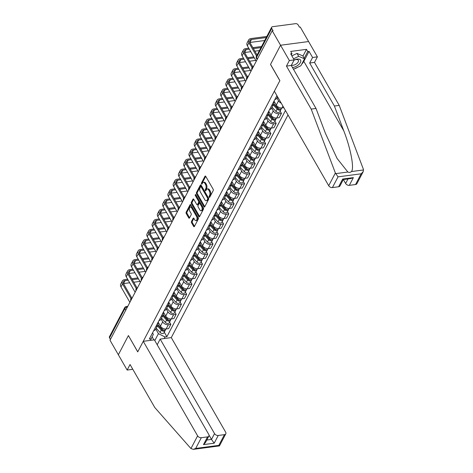 <?xml version="1.0" encoding="UTF-8"?>
<svg xmlns="http://www.w3.org/2000/svg" width="473" height="473" viewBox="0 0 473 473"><rect width="100%" height="100%" fill="white"/><g stroke="black" fill="none" stroke-linecap="round" stroke-linejoin="round"><path stroke-width="0.71" d="M209.184 197.223A0.674 0.361 -97.5 0 0 209.504 197.448A0.674 0.361 -97.5 0 0 209.705 197.276L213.222 190.566A0.958 0.52 -97.5 0 0 213.146 189.218L205.737 176.34A0.958 0.52 -97.5 0 0 205.282 176.021A0.958 0.52 -97.5 0 0 204.998 176.258L201.474 182.974A0.674 0.361 -97.5 0 0 201.533 183.914A0.674 0.361 -97.5 0 0 201.853 184.139A0.674 0.361 -97.5 0 0 202.054 183.973L202.509 183.104A3.075 1.655 -97.5 0 1 203.425 182.347A3.075 1.655 -97.5 0 1 204.886 183.37L205.501 184.44A3.075 1.655 -97.5 0 1 205.761 188.757L205.306 189.626A0.674 0.361 -97.5 0 0 205.359 190.566A0.674 0.361 -97.5 0 0 205.678 190.79A0.674 0.361 -97.5 0 0 205.879 190.625L206.334 189.756A3.075 1.655 -97.5 0 1 207.251 188.999A3.075 1.655 -97.5 0 1 208.711 190.022L209.326 191.098A3.075 1.655 -97.5 0 1 209.586 195.408L209.131 196.277A0.674 0.361 -97.5 0 0 209.184 197.223M191.488 221.459A0.958 0.52 -97.5 0 0 191.571 222.801L193.646 226.413A0.958 0.52 -97.5 0 0 194.101 226.738A0.958 0.52 -97.5 0 0 194.391 226.502L198.299 219.04A0.958 0.52 -97.5 0 0 198.217 217.692L190.814 204.815A0.958 0.52 -97.5 0 0 190.359 204.496A0.958 0.52 -97.5 0 0 190.075 204.732L186.161 212.194A0.958 0.52 -97.5 0 0 186.244 213.542L188.751 217.905A0.958 0.52 -97.5 0 0 189.212 218.224A0.958 0.52 -97.5 0 0 189.496 217.988L191.169 214.795A0.958 0.52 -97.5 0 0 191.086 213.447L189.844 211.283A2.572 1.384 -97.5 0 1 189.348 208.623A2.572 1.384 -97.5 0 1 190.394 207.044A2.572 1.384 -97.5 0 1 191.618 207.901L196.49 216.38A2.572 1.384 -97.5 0 1 196.981 219.034A2.572 1.384 -97.5 0 1 195.94 220.619A2.572 1.384 -97.5 0 1 194.716 219.762L193.906 218.349A0.958 0.52 -97.5 0 0 193.451 218.029A0.958 0.52 -97.5 0 0 193.161 218.266L191.488 221.459L192.31 221.346A0.958 0.52 -97.5 0 0 192.387 222.694L194.462 226.307A0.958 0.52 -97.5 0 0 194.48 226.331M363.205 171.652L356.89 183.707A2.939 1.963 -152.3 0 1 355.542 184.529L361.165 173.804L363.205 171.652L363.4 169.304L339.224 105.39L314.498 62.389L317.401 56.855L308.597 41.547L280.566 45.242L270.503 64.434L279.85 80.688L137.755 351.811L128.408 335.558L118.351 354.75L110.008 340.247L272.223 30.739L273.039 30.633L271.744 28.374L256.449 57.546A1.957 0.999 150.1 0 0 256.39 58.309L257.117 59.568M257.353 59.113L256.449 57.546A1.957 1.313 27.7 0 1 256.354 56.423L271.644 27.251A1.957 1.313 27.7 0 1 272.537 26.701L295.666 23.65A1.957 1.313 27.7 0 1 298.138 24.892L299.439 27.15L300.254 27.044L308.597 41.547L280.566 45.242L272.223 30.739M203.952 206.754A0.958 0.52 -97.5 0 0 204.407 207.079A0.958 0.52 -97.5 0 0 204.697 206.843L208.605 199.381A0.958 0.52 -97.5 0 0 208.522 198.033L201.12 185.156A0.958 0.52 -97.5 0 0 200.664 184.837A0.958 0.52 -97.5 0 0 200.375 185.073L196.466 192.535A0.958 0.52 -97.5 0 0 196.549 193.883L203.952 206.754L204.768 206.648A0.958 0.52 -97.5 0 0 204.779 206.671M203.449 209.208L199.541 216.669A0.958 0.52 -97.5 0 1 199.257 216.906A0.958 0.52 -97.5 0 1 198.802 216.587L191.394 203.709A0.958 0.52 -97.5 0 1 191.317 202.361L192.99 199.168A0.958 0.52 -97.5 0 1 193.274 198.932A0.958 0.52 -97.5 0 1 193.729 199.251L196.733 204.478A0.958 0.52 -97.5 0 0 197.188 204.797A0.958 0.52 -97.5 0 0 197.478 204.561L198.583 202.438A0.958 0.52 -97.5 0 0 198.506 201.096L195.379 195.656A0.674 0.361 -97.5 0 1 195.248 194.959A0.674 0.361 -97.5 0 1 195.52 194.545A0.674 0.361 -97.5 0 1 195.846 194.77L203.372 207.866A0.958 0.52 -97.5 0 1 203.449 209.208M214.529 433.611A2.939 1.963 27.7 0 0 218.236 435.473L214.186 443.207L211.49 439.411L214.529 433.611L160.17 339.082L171.285 337.616L288.004 114.927M110.428 339.448L109.529 337.882A1.957 1.313 -152.3 0 1 109.429 336.752L124.718 307.58A1.957 1.313 27.7 0 0 124.819 308.703L109.529 337.882M271.644 27.251A1.957 1.313 27.7 0 0 271.744 28.374M274.843 99.537A4.499 3.015 27.7 0 0 276.723 98.301L277.545 96.74M273.631 101.849A4.499 3.015 -152.3 0 1 273.684 104.095A4.499 3.015 -152.3 0 1 271.804 105.331M281.258 103.197A4.499 3.015 -152.3 0 1 278.526 100.844L276.888 97.994M269.575 109.582A4.499 3.015 27.7 0 0 271.461 108.347L273.684 104.095M274.015 101.121L276.297 105.095A4.499 3.015 27.7 0 0 281.985 107.95L283.847 107.702M268.368 111.894A4.499 3.015 -152.3 0 1 268.422 114.141A4.499 3.015 -152.3 0 1 266.541 115.377M280.134 111.143L281.441 113.419L278.946 113.745A4.499 3.015 -152.3 0 1 273.258 110.889L271.62 108.039M264.312 119.628A4.499 3.015 27.7 0 0 266.193 118.392L268.422 114.141M268.747 111.167L271.035 115.14A4.499 3.015 27.7 0 0 276.723 117.996L279.212 117.671L281.441 113.419M263.1 121.939A4.499 3.015 -152.3 0 1 263.154 124.192A4.499 3.015 -152.3 0 1 261.273 125.428M274.866 121.189L276.173 123.465L273.684 123.79A4.499 3.015 -152.3 0 1 267.996 120.934L266.352 118.084M259.044 129.673A4.499 3.015 27.7 0 0 260.925 128.437L263.154 124.192M263.479 121.212L265.767 125.185A4.499 3.015 27.7 0 0 271.455 128.041L273.95 127.716L276.173 123.465M257.832 131.985A4.499 3.015 -152.3 0 1 257.891 134.237A4.499 3.015 -152.3 0 1 256.005 135.473M269.604 131.234L270.911 133.51L268.416 133.841A4.499 3.015 -152.3 0 1 262.728 130.98L261.09 128.13M253.782 139.724A4.499 3.015 27.7 0 0 255.662 138.488L257.891 134.237M258.217 131.258L260.499 135.231A4.499 3.015 27.7 0 0 266.187 138.092L268.682 137.761L270.911 133.51M252.57 142.03A4.499 3.015 -152.3 0 1 252.623 144.283A4.499 3.015 -152.3 0 1 250.743 145.518M264.336 141.279L265.643 143.556L263.154 143.887A4.499 3.015 -152.3 0 1 257.466 141.031L255.822 138.175M248.514 149.77A4.499 3.015 27.7 0 0 250.394 148.534L252.623 144.283M252.949 141.303L255.237 145.282A4.499 3.015 27.7 0 0 260.925 148.138L263.414 147.807L265.643 143.556M247.302 152.075A4.499 3.015 -152.3 0 1 247.361 154.328A4.499 3.015 -152.3 0 1 245.475 155.564M259.068 151.33L260.381 153.601L257.886 153.932A4.499 3.015 -152.3 0 1 252.198 151.076L250.56 148.22M243.252 159.815A4.499 3.015 27.7 0 0 245.132 158.579L247.361 154.328M247.686 151.348L249.969 155.327A4.499 3.015 27.7 0 0 255.657 158.183L258.152 157.852L260.381 153.601M242.04 162.127A4.499 3.015 -152.3 0 1 242.093 164.373A4.499 3.015 -152.3 0 1 240.213 165.609M253.806 161.376L255.113 163.652L252.623 163.977A4.499 3.015 -152.3 0 1 246.936 161.122L245.292 158.272M237.984 169.86A4.499 3.015 27.7 0 0 239.864 168.625L242.093 164.373M242.418 161.399L244.707 165.373A4.499 3.015 27.7 0 0 250.394 168.228L252.884 167.897L255.113 163.652M236.772 172.172A4.499 3.015 -152.3 0 1 236.825 174.419A4.499 3.015 -152.3 0 1 234.945 175.654M248.538 171.421L249.85 173.697L247.355 174.023A4.499 3.015 -152.3 0 1 241.668 171.167L240.03 168.317M232.716 179.906A4.499 3.015 27.7 0 0 234.602 178.67L236.825 174.419M237.156 171.445L239.439 175.418A4.499 3.015 27.7 0 0 245.126 178.274L247.621 177.949L249.85 173.697M231.51 182.217A4.499 3.015 -152.3 0 1 231.563 184.47A4.499 3.015 -152.3 0 1 229.683 185.706M243.276 181.466L244.582 183.743L242.087 184.074A4.499 3.015 -152.3 0 1 236.399 181.212L234.762 178.362M227.454 189.951A4.499 3.015 27.7 0 0 229.334 188.721L231.563 184.47M231.888 181.49L234.176 185.463A4.499 3.015 27.7 0 0 239.864 188.319L242.353 187.994L244.582 183.743M226.242 192.263A4.499 3.015 -152.3 0 1 226.295 194.515A4.499 3.015 -152.3 0 1 224.415 195.751M238.008 191.512L239.314 193.788L236.825 194.119A4.499 3.015 -152.3 0 1 231.137 191.263L229.5 188.408M222.186 200.002A4.499 3.015 27.7 0 0 224.072 198.766L226.295 194.515M226.626 191.535L228.908 195.509A4.499 3.015 27.7 0 0 234.596 198.37L237.091 198.039L239.314 193.788M220.98 202.308A4.499 3.015 -152.3 0 1 221.033 204.561A4.499 3.015 -152.3 0 1 219.153 205.796M232.746 201.563L234.052 203.833L231.557 204.165A4.499 3.015 -152.3 0 1 225.869 201.309L224.232 198.453M216.924 210.047A4.499 3.015 27.7 0 0 218.804 208.812L221.033 204.561M221.358 201.581L223.646 205.56A4.499 3.015 27.7 0 0 229.334 208.416L231.823 208.085L234.052 203.833M215.712 212.359A4.499 3.015 -152.3 0 1 215.765 214.606A4.499 3.015 -152.3 0 1 213.885 215.842M227.478 211.608L228.784 213.879L226.295 214.21A4.499 3.015 -152.3 0 1 220.607 211.354L218.964 208.504M211.656 220.093A4.499 3.015 27.7 0 0 213.536 218.857L215.765 214.606M216.09 211.626L218.378 215.605A4.499 3.015 27.7 0 0 224.066 218.461L226.561 218.13L228.784 213.879M210.444 222.405A4.499 3.015 -152.3 0 1 210.503 224.651A4.499 3.015 -152.3 0 1 208.617 225.887M222.215 221.654L223.522 223.93L221.027 224.255A4.499 3.015 -152.3 0 1 215.339 221.399L213.701 218.55M206.394 230.138A4.499 3.015 27.7 0 0 208.274 228.902L210.503 224.651M210.828 221.677L213.116 225.651A4.499 3.015 27.7 0 0 218.798 228.506L221.293 228.181L223.522 223.93M205.181 232.45A4.499 3.015 -152.3 0 1 205.235 234.703A4.499 3.015 -152.3 0 1 203.355 235.932M216.947 231.699L218.254 233.975L215.765 234.301A4.499 3.015 -152.3 0 1 210.077 231.445L208.433 228.595M201.126 240.183A4.499 3.015 27.7 0 0 203.006 238.948L205.235 234.703M205.56 231.723L207.848 235.696A4.499 3.015 27.7 0 0 213.536 238.552L216.025 238.226L218.254 233.975M199.913 242.495A4.499 3.015 -152.3 0 1 199.973 244.748A4.499 3.015 -152.3 0 1 198.086 245.984M211.679 241.744L212.992 244.021L210.497 244.352A4.499 3.015 -152.3 0 1 204.809 241.49L203.171 238.64M195.863 250.235A4.499 3.015 27.7 0 0 197.744 248.999L199.973 244.748M200.298 241.768L202.58 245.741A4.499 3.015 27.7 0 0 208.268 248.597L210.763 248.272L212.992 244.021M194.651 252.541A4.499 3.015 -152.3 0 1 194.705 254.793A4.499 3.015 -152.3 0 1 192.824 256.029M206.417 251.79L207.724 254.066L205.235 254.397A4.499 3.015 -152.3 0 1 199.547 251.541L197.903 248.686M190.595 260.28A4.499 3.015 27.7 0 0 192.476 259.044L194.705 254.793M195.03 251.813L197.318 255.787A4.499 3.015 27.7 0 0 203.006 258.648L205.495 258.317L207.724 254.066M189.383 262.586A4.499 3.015 -152.3 0 1 189.436 264.839A4.499 3.015 -152.3 0 1 187.556 266.074M201.149 261.841L202.462 264.111L199.967 264.442A4.499 3.015 -152.3 0 1 194.279 261.587L192.641 258.731M185.327 270.325A4.499 3.015 27.7 0 0 187.213 269.09L189.436 264.839M189.768 261.859L192.05 265.838A4.499 3.015 27.7 0 0 197.738 268.694L200.233 268.362L202.462 264.111M184.121 272.637A4.499 3.015 -152.3 0 1 184.174 274.884A4.499 3.015 -152.3 0 1 182.294 276.12M195.887 271.886L197.194 274.163L194.699 274.488A4.499 3.015 -152.3 0 1 189.011 271.632L187.373 268.782M180.065 280.371A4.499 3.015 27.7 0 0 181.945 279.135L184.174 274.884M184.5 271.91L186.788 275.883A4.499 3.015 27.7 0 0 192.476 278.739L194.965 278.408L197.194 274.163M178.853 282.683A4.499 3.015 -152.3 0 1 178.906 284.929A4.499 3.015 -152.3 0 1 177.026 286.165M190.619 281.932L191.926 284.208L189.436 284.533A4.499 3.015 -152.3 0 1 183.749 281.677L182.111 278.828M174.797 290.416A4.499 3.015 27.7 0 0 176.683 289.18L178.906 284.929M179.237 281.955L181.52 285.929A4.499 3.015 27.7 0 0 187.207 288.784L189.703 288.459L191.926 284.208M173.591 292.728A4.499 3.015 -152.3 0 1 173.644 294.981A4.499 3.015 -152.3 0 1 171.764 296.216M185.357 291.977L186.664 294.253L184.168 294.578A4.499 3.015 -152.3 0 1 178.481 291.723L176.843 288.873M169.535 300.461A4.499 3.015 27.7 0 0 171.415 299.226L173.644 294.981M173.969 292.001L176.258 295.974A4.499 3.015 27.7 0 0 181.945 298.83L184.435 298.504L186.664 294.253M168.323 302.773A4.499 3.015 -152.3 0 1 168.376 305.026A4.499 3.015 -152.3 0 1 166.496 306.262M180.089 302.022L181.396 304.299L178.906 304.63A4.499 3.015 -152.3 0 1 173.219 301.768L171.575 298.918M164.267 310.513A4.499 3.015 27.7 0 0 166.147 309.277L168.376 305.026M168.701 302.046L170.99 306.019A4.499 3.015 27.7 0 0 176.677 308.881L179.172 308.55L181.396 304.299M163.055 312.819A4.499 3.015 -152.3 0 1 163.114 315.071A4.499 3.015 -152.3 0 1 161.228 316.307M174.827 312.068L176.133 314.344L173.638 314.675A4.499 3.015 -152.3 0 1 167.95 311.819L166.313 308.964M159.005 320.558A4.499 3.015 27.7 0 0 160.885 319.322L163.114 315.071M163.439 312.091L165.727 316.065A4.499 3.015 27.7 0 0 171.409 318.926L173.904 318.595L176.133 314.344M157.793 322.864A4.499 3.015 -152.3 0 1 157.846 325.117A4.499 3.015 -152.3 0 1 155.966 326.352M169.559 322.119L170.865 324.389L168.376 324.72A4.499 3.015 -152.3 0 1 162.688 321.865L161.045 319.009M153.737 330.603A4.499 3.015 27.7 0 0 155.617 329.368L157.846 325.117M158.171 322.137L160.459 326.116A4.499 3.015 27.7 0 0 166.147 328.971L168.636 328.64L170.865 324.389M154.795 340.59L158.425 333.66L164.982 336.953L166.898 336.699L285.456 110.499M164.982 336.953L164.137 338.562M150.408 340.371L153.358 334.328L152.537 332.897M276.894 95.617L149.326 339.017L151.248 338.763M152.14 336.888L153.885 339.916M158.425 333.66L155.783 329.06M164.291 332.164L166.898 336.699M209.911 196.886A0.674 0.361 -97.5 0 1 209.947 196.171L210.402 195.302A3.075 1.655 -97.5 0 0 210.148 190.991L209.326 191.098M207.251 188.999L208.067 188.893A3.075 1.655 -97.5 0 1 209.527 189.915L210.148 190.991M203.425 182.347L204.241 182.235A3.075 1.655 -97.5 0 1 205.702 183.264L206.323 184.334A3.075 1.655 -97.5 0 1 206.577 188.65L206.122 189.519A0.674 0.361 -97.5 0 0 206.086 190.235M205.725 176.317L202.296 182.862A0.674 0.361 -97.5 0 0 202.261 183.583M201.108 185.132L197.282 192.422A0.958 0.52 -97.5 0 0 197.365 193.77L204.768 206.648M207.665 199.074A0.674 0.361 -97.5 0 0 207.606 198.134L201.108 186.829A0.674 0.361 -97.5 0 0 200.789 186.604A0.674 0.361 -97.5 0 0 200.587 186.77L200.109 187.686A3.075 1.655 -97.5 0 0 200.363 191.997L204.803 199.724A3.075 1.655 -97.5 0 0 206.269 200.747A3.075 1.655 -97.5 0 0 207.18 199.99L207.665 199.074L208.481 198.967A0.674 0.361 -97.5 0 0 208.422 198.021L207.606 198.134M200.789 186.604L201.604 186.498A0.674 0.361 -97.5 0 1 201.924 186.723L208.422 198.021M206.269 200.747L207.085 200.641A3.075 1.655 -97.5 0 0 208.002 199.884L207.18 199.99M208.481 198.967L208.002 199.884M193.717 199.228L192.133 202.255A0.958 0.52 -97.5 0 0 192.209 203.603L199.618 216.48A0.958 0.52 -97.5 0 0 199.63 216.504M197.188 204.797L198.01 204.685A0.958 0.52 -97.5 0 0 198.293 204.448L199.405 202.332A0.958 0.52 -97.5 0 0 199.322 200.984L196.194 195.55L195.379 195.656M196.07 195.166A0.674 0.361 -97.5 0 0 196.194 195.55M199.848 209.894A2.572 1.384 -97.5 0 0 201.072 210.751A2.572 1.384 -97.5 0 0 202.113 209.172A2.572 1.384 -97.5 0 0 201.622 206.512L199.902 203.526A0.958 0.52 -97.5 0 0 199.446 203.207A0.958 0.52 -97.5 0 0 199.163 203.443L198.051 205.56A0.958 0.52 -97.5 0 0 198.134 206.908L199.848 209.894M201.072 210.751L201.888 210.645A2.572 1.384 -97.5 0 0 202.935 209.06A2.572 1.384 -97.5 0 0 202.438 206.405L201.622 206.512M199.446 203.207L200.262 203.1A0.958 0.52 -97.5 0 1 200.723 203.42L202.438 206.405M193.895 218.325L192.31 221.346M195.94 220.619L196.756 220.507A2.572 1.384 -97.5 0 0 197.803 218.928A2.572 1.384 -97.5 0 0 197.306 216.267L196.49 216.38M190.394 207.044L191.21 206.938A2.572 1.384 -97.5 0 1 192.434 207.795L197.306 216.267M190.802 204.791L186.983 212.081A0.958 0.52 -97.5 0 0 187.06 213.429L189.567 217.793A0.958 0.52 -97.5 0 0 189.584 217.817M266.24 37.556L251.465 39.507A3.672 2.454 27.7 0 0 249.785 40.536A3.672 2.454 27.7 0 0 249.969 42.647L257.087 55.022M256.543 56.062L248.904 42.783A4.943 3.305 -152.3 0 1 248.656 39.945A4.943 3.305 -152.3 0 1 250.915 38.561L266.813 36.462M256.248 61.218L247.355 45.745A4.943 3.305 -152.3 0 1 247.107 42.907L248.656 39.945M264.685 40.524L249.91 42.469A3.672 2.454 27.7 0 0 249.88 42.475M277.32 97.16L278.567 98.52M273.719 104.03L278.018 108.713A1.177 0.786 27.7 0 0 279.726 109.074M273.27 104.888L277.131 109.097A2.448 1.638 27.7 0 0 280.997 109.494A2.448 1.638 27.7 0 0 281.122 108.861M272.058 107.205L275.919 111.415A2.448 1.638 27.7 0 0 279.78 111.811L280.997 109.494M276.167 106.324L276.74 107.33M273.82 103.77L277.71 108.004A2.448 1.638 27.7 0 0 281.571 108.4L281.796 107.974M335.369 173L338.035 176.855L332.413 187.58A2.939 1.963 -152.3 0 1 328.705 185.718L335.369 173L311.187 109.092L286.461 66.09L289.364 60.55L280.566 45.242L270.538 64.369L279.886 80.623L274.352 91.183L328.705 185.718M302.957 56.098L306.492 49.352L290.718 51.433L291.971 53.62L290.664 53.792L294.188 59.911L291.285 65.451L316.011 108.453L325.406 133.285L337.042 158.402L347.85 172.024C349.275 172.639 350.463 172.479 351.409 171.557C354.508 168.713 350.724 148.463 343.794 130.861L334.399 106.029L309.673 63.027L312.576 57.487L309.058 51.368L303.826 61.348A11.009 5.635 -29.9 0 1 301.685 64.198M316.011 108.453L311.187 109.092M294.188 59.911L289.364 60.55M291.285 65.451L286.461 66.09M355.542 184.529L349.334 185.345A2.939 1.963 -152.3 0 1 345.627 183.483L348.01 178.936M343.363 179.551L345.627 183.483M306.492 49.352L307.746 51.539L309.058 51.368M317.401 56.855L312.576 57.487M314.498 62.389L309.673 63.027M339.224 105.39L334.399 106.029M343.315 179.557L339.969 185.936A2.939 1.963 -152.3 0 1 338.627 186.758L332.413 187.58M297.937 67.148A11.009 5.635 -29.9 0 1 293.881 69.07M291.971 53.62L291.303 54.898M304.21 58.285L307.746 51.539M338.627 186.758L342.677 179.031L343.292 179.557L351.019 178.54L353.384 177.617L349.334 185.345M143.254 341.317L197.613 435.846A2.939 1.963 27.7 0 0 201.321 437.708L207.535 436.886A2.939 1.963 27.7 0 0 208.877 436.065A2.939 1.963 27.7 0 0 208.729 434.38L154.369 339.851L143.254 341.317L137.72 351.877L128.437 335.617M201.321 437.708L195.698 448.428L193.339 449.35L190.95 448.558L154.777 407.519L130.051 364.517L127.148 370.057L131.973 369.419L132.399 368.603M127.148 370.057L118.351 354.75L128.372 335.623M218.236 435.473L224.45 434.657A2.939 1.963 27.7 0 0 225.792 433.836A2.939 1.963 27.7 0 0 225.645 432.145L171.285 337.616M157.196 344.764L160.17 339.082M206.796 440.026L211.49 439.411L208.995 435.065M208.877 436.065L205.524 442.462L203.479 444.614L207.535 436.886M225.792 433.836L219.448 445.909L193.339 449.35M219.271 445.276C219.649 446.069 219.502 446.104 218.828 445.377L224.45 434.657M292.468 67.515A6.362 3.252 150.1 0 0 292.852 67.473A6.362 3.252 150.1 0 0 300.361 62.59A6.362 3.252 150.1 0 0 297.245 59.101A6.362 3.252 150.1 0 0 294.082 60.118M291.439 65.15A4.352 2.229 150.1 0 0 293.053 65.292A4.352 2.229 150.1 0 0 297.186 63.234A4.352 2.229 150.1 0 0 298.327 60.254A4.352 2.229 150.1 0 0 296.057 59.563A4.352 2.229 150.1 0 0 294.046 60.177M291.859 55.867L297.014 53.419L302.838 55.891L304.511 58.806L300.869 65.759L293.473 69.259M293.538 58.782L298.694 56.334L304.511 58.806M297.014 53.419L298.694 56.334M249.306 49.145L246.197 49.553A3.672 2.454 27.7 0 0 244.517 50.581A3.672 2.454 27.7 0 0 244.701 52.692L252.943 67.012M252.139 67.604L243.642 52.834A4.943 3.305 -152.3 0 1 243.394 49.99A4.943 3.305 -152.3 0 1 245.653 48.607L248.763 48.199M250.986 71.263L242.087 55.796A4.943 3.305 -152.3 0 1 241.839 52.958L243.394 49.99M252.848 47.655L261.545 46.508M259.423 50.57L254.87 51.167M250.779 51.705L244.642 52.515A3.672 2.454 27.7 0 0 244.612 52.521M260.972 47.607L253.398 48.607M244.038 59.19L240.928 59.598A3.672 2.454 27.7 0 0 239.255 60.633A3.672 2.454 27.7 0 0 239.439 62.738L247.675 77.064M246.871 77.649L238.374 62.879A4.943 3.305 -152.3 0 1 238.126 60.041A4.943 3.305 -152.3 0 1 240.385 58.652L243.494 58.244M245.718 81.309L236.825 65.842A4.943 3.305 -152.3 0 1 236.571 63.004L238.126 60.041M247.586 57.706L253.759 56.89M255.781 60.402L249.602 61.212M245.517 61.756L239.379 62.56A3.672 2.454 27.7 0 0 239.344 62.566M254.303 57.836L248.13 58.652M268.451 114.082L272.75 118.758A1.177 0.786 27.7 0 0 274.464 119.119M268.002 114.939L271.869 119.143A2.448 1.638 27.7 0 0 275.729 119.539A2.448 1.638 27.7 0 0 275.86 118.912M266.79 117.257L270.651 121.466A2.448 1.638 27.7 0 0 274.517 121.863L275.729 119.539M270.899 116.37L271.478 117.375M268.558 113.816L272.442 118.049A2.448 1.638 27.7 0 0 276.303 118.445L276.528 118.019M263.189 124.127L267.487 128.81A1.177 0.786 27.7 0 0 269.196 129.17M262.74 124.984L266.601 129.194A2.448 1.638 27.7 0 0 270.467 129.59A2.448 1.638 27.7 0 0 270.591 128.958M261.522 127.302L265.388 131.512A2.448 1.638 27.7 0 0 269.249 131.908L270.467 129.59M265.637 126.415L266.21 127.42M263.29 123.861L267.174 128.094A2.448 1.638 27.7 0 0 271.041 128.49L271.266 128.065M257.921 134.172L262.219 138.855A1.177 0.786 27.7 0 0 263.934 139.216M257.472 135.03L261.338 139.239A2.448 1.638 27.7 0 0 265.199 139.636A2.448 1.638 27.7 0 0 265.323 139.003M256.26 137.347L260.12 141.557A2.448 1.638 27.7 0 0 263.987 141.953L265.199 139.636M260.369 136.466L260.948 137.466M258.027 133.912L261.912 138.146A2.448 1.638 27.7 0 0 265.773 138.542L265.997 138.11M238.776 69.235L235.666 69.649A3.672 2.454 27.7 0 0 233.987 70.678A3.672 2.454 27.7 0 0 234.17 72.783L242.407 87.109M241.608 87.7L233.112 72.925A4.943 3.305 -152.3 0 1 232.858 70.087A4.943 3.305 -152.3 0 1 235.122 68.697L238.232 68.289M240.455 91.36L231.557 75.887A4.943 3.305 -152.3 0 1 231.309 73.049L232.858 70.087M242.318 67.751L248.496 66.935M252.582 66.397L253.605 66.261M250.513 70.447L244.34 71.263M240.249 71.801L234.111 72.611A3.672 2.454 27.7 0 0 234.082 72.611M249.04 67.881L242.868 68.697M233.508 79.281L230.398 79.695A3.672 2.454 27.7 0 0 228.719 80.723A3.672 2.454 27.7 0 0 228.908 82.828L237.144 97.154M236.34 97.745L227.844 82.97A4.943 3.305 -152.3 0 1 227.596 80.132A4.943 3.305 -152.3 0 1 229.854 78.743L232.964 78.335M235.187 101.405L226.289 85.932A4.943 3.305 -152.3 0 1 226.041 83.094L227.596 80.132M237.056 77.797L243.228 76.981M247.32 76.443L248.343 76.307M245.251 80.493L239.072 81.309M234.986 81.847L228.849 82.657A3.672 2.454 27.7 0 0 228.814 82.663M243.772 77.927L237.6 78.743M228.246 89.332L225.136 89.74A3.672 2.454 27.7 0 0 223.457 90.769A3.672 2.454 27.7 0 0 223.64 92.879L231.876 107.2M231.072 107.791L222.582 93.015A4.943 3.305 -152.3 0 1 222.328 90.177A4.943 3.305 -152.3 0 1 224.592 88.794L227.702 88.38M229.925 111.451L221.027 95.978A4.943 3.305 -152.3 0 1 220.779 93.14L222.328 90.177M231.788 87.842L237.966 87.026M242.052 86.488L243.075 86.352M239.982 90.538L233.81 91.354M229.718 91.892L223.581 92.702A3.672 2.454 27.7 0 0 223.552 92.708M238.51 87.978L232.332 88.788M252.659 144.218L256.951 148.9A1.177 0.786 27.7 0 0 258.666 149.261M252.21 145.075L256.07 149.285A2.448 1.638 27.7 0 0 259.937 149.681A2.448 1.638 27.7 0 0 260.061 149.048M250.992 147.393L254.858 151.602A2.448 1.638 27.7 0 0 258.719 151.999L259.937 149.681M255.107 146.512L255.68 147.517M252.759 143.958L256.644 148.191A2.448 1.638 27.7 0 0 260.511 148.587L260.735 148.155M222.978 99.377L219.868 99.785A3.672 2.454 27.7 0 0 218.189 100.814A3.672 2.454 27.7 0 0 218.378 102.925L226.614 117.245M225.81 117.836L217.314 103.061A4.943 3.305 -152.3 0 1 217.066 100.223A4.943 3.305 -152.3 0 1 219.324 98.839L222.434 98.425M224.657 121.496L215.759 106.023A4.943 3.305 -152.3 0 1 215.511 103.185L217.066 100.223M226.526 97.887L232.698 97.077M236.79 96.533L237.813 96.403M234.72 100.583L228.542 101.399M224.456 101.937L218.319 102.747A3.672 2.454 27.7 0 0 218.284 102.753M233.242 98.023L227.07 98.839M247.391 154.263L251.689 158.946A1.177 0.786 27.7 0 0 253.404 159.306M246.941 155.12L250.808 159.33A2.448 1.638 27.7 0 0 254.669 159.726A2.448 1.638 27.7 0 0 254.793 159.094M245.729 157.438L249.59 161.648A2.448 1.638 27.7 0 0 253.451 162.044L254.669 159.726M249.839 156.557L250.418 157.562M247.497 154.003L251.382 158.236A2.448 1.638 27.7 0 0 255.243 158.632L255.467 158.201M217.716 109.423L214.606 109.831A3.672 2.454 27.7 0 0 212.927 110.859A3.672 2.454 27.7 0 0 213.11 112.97L221.346 127.29M220.542 127.881L212.046 113.112A4.943 3.305 -152.3 0 1 211.798 110.274A4.943 3.305 -152.3 0 1 214.062 108.885L217.172 108.477M219.389 131.541L210.497 116.074A4.943 3.305 -152.3 0 1 210.249 113.236L211.798 110.274M221.258 107.933L227.436 107.123M231.522 106.585L232.545 106.449M229.452 110.635L223.28 111.445M219.188 111.983L213.051 112.793A3.672 2.454 27.7 0 0 213.021 112.799M227.98 108.069L221.802 108.885M242.123 164.308L246.421 168.991A1.177 0.786 27.7 0 0 248.136 169.352M241.679 165.166L245.54 169.375A2.448 1.638 27.7 0 0 249.401 169.772A2.448 1.638 27.7 0 0 249.531 169.139M240.461 167.489L244.328 171.693A2.448 1.638 27.7 0 0 248.189 172.089L249.401 169.772M244.576 166.602L245.15 167.608M242.229 164.048L246.114 168.282A2.448 1.638 27.7 0 0 249.975 168.678L250.199 168.252M212.448 119.468L209.338 119.876A3.672 2.454 27.7 0 0 207.659 120.911A3.672 2.454 27.7 0 0 207.848 123.015L216.084 137.341M215.28 137.933L206.784 123.157A4.943 3.305 -152.3 0 1 206.535 120.319A4.943 3.305 -152.3 0 1 208.794 118.93L211.904 118.522M214.127 141.587L205.229 126.12A4.943 3.305 -152.3 0 1 204.98 123.282L206.535 120.319M215.995 117.984L222.168 117.168M226.26 116.63L227.276 116.494M224.184 120.68L218.012 121.49M213.92 122.034L207.789 122.838A3.672 2.454 27.7 0 0 207.753 122.844M222.712 118.114L216.539 118.93M236.861 174.36L241.159 179.036A1.177 0.786 27.7 0 0 242.868 179.397M236.411 175.217L240.278 179.421A2.448 1.638 27.7 0 0 244.139 179.817A2.448 1.638 27.7 0 0 244.263 179.19M235.199 177.535L239.06 181.744A2.448 1.638 27.7 0 0 242.921 182.14L244.139 179.817M239.308 176.648L239.888 177.653M236.961 174.094L240.852 178.327A2.448 1.638 27.7 0 0 244.712 178.723L244.937 178.297M207.186 129.513L204.076 129.927A3.672 2.454 27.7 0 0 202.397 130.956A3.672 2.454 27.7 0 0 202.58 133.061L210.816 147.387M210.012 147.978L201.516 133.203A4.943 3.305 -152.3 0 1 201.267 130.365A4.943 3.305 -152.3 0 1 203.526 128.975L206.636 128.567M208.859 151.638L199.967 136.165A4.943 3.305 -152.3 0 1 199.718 133.327L201.267 130.365M210.727 128.029L216.9 127.213M220.992 126.675L222.014 126.539M218.922 130.725L212.744 131.541M208.658 132.079L202.521 132.889A3.672 2.454 27.7 0 0 202.491 132.889M217.45 128.159L211.271 128.975M231.593 184.405L235.891 189.088A1.177 0.786 27.7 0 0 237.606 189.448M231.149 185.262L235.01 189.472A2.448 1.638 27.7 0 0 238.871 189.868A2.448 1.638 27.7 0 0 239.001 189.235M229.931 187.58L233.798 191.79A2.448 1.638 27.7 0 0 237.659 192.186L238.871 189.868M234.04 186.693L234.62 187.698M231.699 184.139L235.584 188.372A2.448 1.638 27.7 0 0 239.444 188.768L239.669 188.343M201.918 139.559L198.808 139.973A3.672 2.454 27.7 0 0 197.129 141.001A3.672 2.454 27.7 0 0 197.312 143.106L205.554 157.432M204.75 158.023L196.254 143.248A4.943 3.305 -152.3 0 1 196.005 140.41A4.943 3.305 -152.3 0 1 198.264 139.027L201.374 138.613M203.597 161.683L194.699 146.21A4.943 3.305 -152.3 0 1 194.45 143.372L196.005 140.41M205.459 138.075L211.638 137.259M215.723 136.721L216.746 136.585M213.654 140.771L207.481 141.587M203.39 142.125L197.253 142.935A3.672 2.454 27.7 0 0 197.223 142.941M212.182 138.205L206.009 139.021M226.331 194.45L230.629 199.133A1.177 0.786 27.7 0 0 232.338 199.494M225.881 195.308L229.748 199.517A2.448 1.638 27.7 0 0 233.609 199.913A2.448 1.638 27.7 0 0 233.733 199.281M224.669 197.625L228.53 201.835A2.448 1.638 27.7 0 0 232.391 202.231L233.609 199.913M228.778 196.744L229.352 197.744M226.431 194.19L230.321 198.424A2.448 1.638 27.7 0 0 234.182 198.82L234.407 198.388M196.65 149.61L193.54 150.018A3.672 2.454 27.7 0 0 191.867 151.047A3.672 2.454 27.7 0 0 192.05 153.157L200.286 167.477M199.482 168.069L190.986 153.293A4.943 3.305 -152.3 0 1 190.737 150.455A4.943 3.305 -152.3 0 1 192.996 149.072L196.106 148.658M198.329 171.729L189.436 156.256A4.943 3.305 -152.3 0 1 189.182 153.418L190.737 150.455M200.197 148.12L206.37 147.304M210.461 146.766L211.484 146.63M208.392 150.816L202.213 151.632M198.128 152.17L191.991 152.98A3.672 2.454 27.7 0 0 191.955 152.986M206.914 148.256L200.741 149.066M221.062 204.496L225.361 209.178A1.177 0.786 27.7 0 0 227.075 209.539M220.619 205.353L224.48 209.563A2.448 1.638 27.7 0 0 228.341 209.959A2.448 1.638 27.7 0 0 228.471 209.326M219.401 207.671L223.262 211.88A2.448 1.638 27.7 0 0 227.129 212.276L228.341 209.959M223.51 206.79L224.09 207.795M221.169 204.235L225.053 208.469A2.448 1.638 27.7 0 0 228.914 208.865L229.139 208.433M191.388 159.655L188.278 160.063A3.672 2.454 27.7 0 0 186.599 161.092A3.672 2.454 27.7 0 0 186.782 163.203L195.018 177.523M194.22 178.114L185.723 163.339A4.943 3.305 -152.3 0 1 185.469 160.501A4.943 3.305 -152.3 0 1 187.734 159.117L190.844 158.709M193.067 181.774L184.168 166.301A4.943 3.305 -152.3 0 1 183.92 163.463L185.469 160.501M194.929 158.165L201.108 157.355M205.193 156.811L206.216 156.681M203.124 160.861L196.951 161.677M192.86 162.215L186.723 163.025A3.672 2.454 27.7 0 0 186.693 163.031M201.652 158.301L195.479 159.117M215.8 214.541L220.099 219.224A1.177 0.786 27.7 0 0 221.807 219.584M215.351 215.398L219.212 219.608A2.448 1.638 27.7 0 0 223.079 220.004A2.448 1.638 27.7 0 0 223.203 219.371M214.133 217.716L218 221.926A2.448 1.638 27.7 0 0 221.861 222.322L223.079 220.004M218.248 216.835L218.822 217.84M215.901 214.281L219.785 218.514A2.448 1.638 27.7 0 0 223.652 218.91L223.877 218.479M186.12 169.701L183.01 170.109A3.672 2.454 27.7 0 0 181.33 171.137A3.672 2.454 27.7 0 0 181.52 173.248L189.756 187.574M188.952 188.159L180.455 173.39A4.943 3.305 -152.3 0 1 180.207 170.552A4.943 3.305 -152.3 0 1 182.466 169.163L185.576 168.755M187.799 191.819L178.9 176.352A4.943 3.305 -152.3 0 1 178.652 173.514L180.207 170.552M189.667 168.211L195.84 167.401M199.931 166.863L200.954 166.727M197.862 170.913L191.683 171.723M187.598 172.261L181.461 173.071A3.672 2.454 27.7 0 0 181.425 173.077M196.384 168.347L190.211 169.163M210.532 224.586L214.831 229.269A1.177 0.786 27.7 0 0 216.545 229.63M210.083 225.444L213.95 229.653A2.448 1.638 27.7 0 0 217.811 230.049A2.448 1.638 27.7 0 0 217.935 229.423M208.871 227.767L212.732 231.971A2.448 1.638 27.7 0 0 216.599 232.367L217.811 230.049M212.98 226.88L213.56 227.885M210.639 224.326L214.523 228.56A2.448 1.638 27.7 0 0 218.384 228.956L218.609 228.53M180.857 179.746L177.747 180.154A3.672 2.454 27.7 0 0 176.068 181.189A3.672 2.454 27.7 0 0 176.252 183.293L184.488 197.619M183.684 198.211L175.193 183.435A4.943 3.305 -152.3 0 1 174.939 180.597A4.943 3.305 -152.3 0 1 177.204 179.208L180.314 178.8M182.537 201.865L173.638 186.397A4.943 3.305 -152.3 0 1 173.39 183.559L174.939 180.597M184.399 178.262L190.578 177.446M194.663 176.908L195.686 176.772M192.594 180.958L186.421 181.768M182.33 182.312L176.193 183.122A3.672 2.454 27.7 0 0 176.163 183.122M191.122 178.392L184.943 179.208M205.27 234.638L209.563 239.314A1.177 0.786 27.7 0 0 211.277 239.675M204.821 235.495L208.682 239.699A2.448 1.638 27.7 0 0 212.548 240.095A2.448 1.638 27.7 0 0 212.673 239.468M203.603 237.813L207.47 242.022A2.448 1.638 27.7 0 0 211.33 242.418L212.548 240.095M207.718 236.926L208.291 237.931M205.371 234.371L209.255 238.605A2.448 1.638 27.7 0 0 213.122 239.001L213.347 238.575M175.589 189.791L172.479 190.205A3.672 2.454 27.7 0 0 170.8 191.234A3.672 2.454 27.7 0 0 170.99 193.339L179.226 207.665M178.422 208.256L169.925 193.481A4.943 3.305 -152.3 0 1 169.677 190.643A4.943 3.305 -152.3 0 1 171.936 189.253L175.045 188.845M177.269 211.916L168.37 196.443A4.943 3.305 -152.3 0 1 168.122 193.605L169.677 190.643M179.137 188.307L185.31 187.491M189.401 186.953L190.424 186.817M187.332 191.003L181.153 191.819M177.068 192.357L170.93 193.167A3.672 2.454 27.7 0 0 170.895 193.167M185.854 188.437L179.681 189.253M200.002 244.683L204.301 249.366A1.177 0.786 27.7 0 0 206.015 249.726M199.553 245.54L203.42 249.75A2.448 1.638 27.7 0 0 207.28 250.146A2.448 1.638 27.7 0 0 207.405 249.513M198.341 247.858L202.202 252.068A2.448 1.638 27.7 0 0 206.062 252.464L207.28 250.146M202.45 246.977L203.029 247.976M200.109 244.423L203.993 248.65A2.448 1.638 27.7 0 0 207.854 249.046L208.079 248.621M170.327 199.837L167.217 200.25A3.672 2.454 27.7 0 0 165.538 201.279A3.672 2.454 27.7 0 0 165.721 203.384L173.958 217.71M173.153 218.301L164.657 203.526A4.943 3.305 -152.3 0 1 164.409 200.688A4.943 3.305 -152.3 0 1 166.673 199.304L169.783 198.891M172.001 221.961L163.108 206.488A4.943 3.305 -152.3 0 1 162.86 203.65L164.409 200.688M173.869 198.353L180.047 197.537M184.133 196.999L185.156 196.863M182.064 201.049L175.891 201.865M171.8 202.403L165.662 203.213A3.672 2.454 27.7 0 0 165.633 203.219M180.591 198.489L174.413 199.299M194.734 254.728L199.032 259.411A1.177 0.786 27.7 0 0 200.747 259.772M194.291 255.586L198.152 259.795A2.448 1.638 27.7 0 0 202.012 260.191A2.448 1.638 27.7 0 0 202.142 259.559M193.073 257.903L196.939 262.113A2.448 1.638 27.7 0 0 200.8 262.509L202.012 260.191M197.188 257.022L197.761 258.022M194.841 254.468L198.725 258.701A2.448 1.638 27.7 0 0 202.586 259.098L202.811 258.666M165.059 209.888L161.949 210.296A3.672 2.454 27.7 0 0 160.27 211.325A3.672 2.454 27.7 0 0 160.459 213.435L168.695 227.755M167.891 228.347L159.395 213.571A4.943 3.305 -152.3 0 1 159.147 210.733A4.943 3.305 -152.3 0 1 161.405 209.35L164.515 208.936M166.738 232.007L157.84 216.533A4.943 3.305 -152.3 0 1 157.592 213.695L159.147 210.733M168.607 208.398L174.779 207.582M178.871 207.044L179.888 206.908M176.796 211.094L170.623 211.91M166.531 212.448L160.4 213.258A3.672 2.454 27.7 0 0 160.365 213.264M175.323 208.534L169.151 209.344M189.472 264.774L193.77 269.456A1.177 0.786 27.7 0 0 195.479 269.817M189.023 265.631L192.889 269.841A2.448 1.638 27.7 0 0 196.75 270.237A2.448 1.638 27.7 0 0 196.874 269.604M187.811 267.949L191.671 272.158A2.448 1.638 27.7 0 0 195.532 272.554L196.75 270.237M191.92 267.068L192.499 268.073M189.572 264.513L193.463 268.747A2.448 1.638 27.7 0 0 197.324 269.143L197.548 268.711M159.797 219.933L156.687 220.341A3.672 2.454 27.7 0 0 155.008 221.37A3.672 2.454 27.7 0 0 155.191 223.481L163.427 237.801M162.623 238.392L154.127 223.617A4.943 3.305 -152.3 0 1 153.879 220.779A4.943 3.305 -152.3 0 1 156.137 219.395L159.247 218.987M161.47 242.052L152.578 226.585A4.943 3.305 -152.3 0 1 152.33 223.741L153.879 220.779M163.339 218.443L169.511 217.633M173.603 217.089L174.626 216.959M171.533 221.139L165.355 221.955M161.269 222.493L155.132 223.303A3.672 2.454 27.7 0 0 155.103 223.309M170.061 218.579L163.883 219.395M184.204 274.819L188.502 279.502A1.177 0.786 27.7 0 0 190.217 279.862M183.761 275.676L187.621 279.886A2.448 1.638 27.7 0 0 191.482 280.282A2.448 1.638 27.7 0 0 191.612 279.649M182.543 277.994L186.409 282.204A2.448 1.638 27.7 0 0 190.27 282.6L191.482 280.282M186.652 277.113L187.231 278.118M184.31 274.559L188.195 278.792A2.448 1.638 27.7 0 0 192.056 279.188L192.28 278.757M154.529 229.979L151.419 230.386A3.672 2.454 27.7 0 0 149.74 231.421A3.672 2.454 27.7 0 0 149.923 233.526L158.165 247.852M157.361 248.437L148.865 233.668A4.943 3.305 -152.3 0 1 148.617 230.83A4.943 3.305 -152.3 0 1 150.875 229.44L153.985 229.033M156.208 252.097L147.31 236.63A4.943 3.305 -152.3 0 1 147.062 233.792L148.617 230.83M158.071 228.494L164.249 227.679M168.335 227.141L169.358 227.005M166.265 231.191L160.093 232.001M156.001 232.545L149.864 233.349A3.672 2.454 27.7 0 0 149.835 233.355M164.793 228.625L158.621 229.44M178.942 284.87L183.24 289.547A1.177 0.786 27.7 0 0 184.949 289.908M178.492 285.722L182.359 289.931A2.448 1.638 27.7 0 0 186.22 290.327A2.448 1.638 27.7 0 0 186.344 289.701M177.28 288.045L181.141 292.249A2.448 1.638 27.7 0 0 185.002 292.645L186.22 290.327M181.39 287.158L181.963 288.163M179.042 284.604L182.933 288.837A2.448 1.638 27.7 0 0 186.794 289.234L187.018 288.808M149.261 240.024L146.151 240.438A3.672 2.454 27.7 0 0 144.478 241.466A3.672 2.454 27.7 0 0 144.661 243.571L152.897 257.897M152.093 258.489L143.597 243.713A4.943 3.305 -152.3 0 1 143.349 240.875A4.943 3.305 -152.3 0 1 145.607 239.486L148.717 239.078M150.94 262.148L142.048 246.675A4.943 3.305 -152.3 0 1 141.794 243.837L143.349 240.875M152.809 238.54L158.981 237.724M163.073 237.186L164.096 237.05M161.003 241.236L154.825 242.046M150.739 242.59L144.602 243.4A3.672 2.454 27.7 0 0 144.567 243.4M159.525 238.67L153.353 239.486M173.674 294.916L177.972 299.592A1.177 0.786 27.7 0 0 179.687 299.959M173.23 295.773L177.091 299.983A2.448 1.638 27.7 0 0 180.952 300.379A2.448 1.638 27.7 0 0 181.082 299.746M172.012 298.091L175.873 302.3A2.448 1.638 27.7 0 0 179.74 302.696L180.952 300.379M176.122 297.204L176.701 298.209M173.78 294.649L177.665 298.883A2.448 1.638 27.7 0 0 181.526 299.279L181.75 298.853M143.999 250.069L140.889 250.483A3.672 2.454 27.7 0 0 139.21 251.512A3.672 2.454 27.7 0 0 139.393 253.617L147.629 267.943M146.831 268.534L138.335 253.759A4.943 3.305 -152.3 0 1 138.081 250.921A4.943 3.305 -152.3 0 1 140.345 249.531L143.455 249.123M145.678 272.194L136.78 256.721A4.943 3.305 -152.3 0 1 136.531 253.883L138.081 250.921M147.541 248.585L153.719 247.769M157.805 247.231L158.827 247.095M155.735 251.281L149.563 252.097M145.471 252.635L139.334 253.445A3.672 2.454 27.7 0 0 139.304 253.445M154.263 248.715L148.09 249.531M168.412 304.961L172.71 309.644A1.177 0.786 27.7 0 0 174.419 310.004M167.962 305.818L171.823 310.028A2.448 1.638 27.7 0 0 175.69 310.424A2.448 1.638 27.7 0 0 175.814 309.791M166.744 308.136L170.611 312.346A2.448 1.638 27.7 0 0 174.472 312.742L175.69 310.424M170.859 307.255L171.433 308.254M168.512 304.701L172.397 308.934A2.448 1.638 27.7 0 0 176.263 309.33L176.488 308.899M138.731 260.12L135.621 260.528A3.672 2.454 27.7 0 0 133.942 261.557A3.672 2.454 27.7 0 0 134.131 263.662L142.367 277.988M141.563 278.579L133.067 263.804A4.943 3.305 -152.3 0 1 132.818 260.966A4.943 3.305 -152.3 0 1 135.077 259.582L138.187 259.169M140.41 282.239L131.512 266.766A4.943 3.305 -152.3 0 1 131.263 263.928L132.818 260.966M142.278 258.63L148.451 257.815M152.543 257.277L153.565 257.141M150.473 261.327L144.295 262.143M140.209 262.681L134.072 263.491A3.672 2.454 27.7 0 0 134.036 263.496M148.995 258.766L142.822 259.576M163.144 315.006L167.442 319.689A1.177 0.786 27.7 0 0 169.157 320.05M162.694 315.863L166.561 320.073A2.448 1.638 27.7 0 0 170.422 320.469A2.448 1.638 27.7 0 0 170.546 319.837M161.482 318.181L165.343 322.391A2.448 1.638 27.7 0 0 169.21 322.787L170.422 320.469M165.591 317.3L166.171 318.299M163.25 314.746L167.135 318.979A2.448 1.638 27.7 0 0 170.995 319.376L171.22 318.944M133.469 270.166L130.359 270.574A3.672 2.454 27.7 0 0 128.68 271.603A3.672 2.454 27.7 0 0 128.863 273.713L137.099 288.033M136.295 288.625L127.805 273.849A4.943 3.305 -152.3 0 1 127.55 271.011A4.943 3.305 -152.3 0 1 129.815 269.628L132.925 269.214M135.148 292.284L126.25 276.811A4.943 3.305 -152.3 0 1 126.001 273.973L127.55 271.011M137.01 268.676L143.189 267.866M147.274 267.322L148.297 267.192M145.205 271.372L139.032 272.188M134.941 272.726L128.804 273.536A3.672 2.454 27.7 0 0 128.774 273.542M143.733 268.812L137.554 269.622M157.881 325.052L162.174 329.734A1.177 0.786 27.7 0 0 163.889 330.095M157.432 325.909L161.293 330.119A2.448 1.638 27.7 0 0 165.16 330.515A2.448 1.638 27.7 0 0 165.284 329.882M156.214 328.227L160.081 332.436A2.448 1.638 27.7 0 0 163.942 332.832L165.16 330.515M160.329 327.346L160.903 328.351M157.982 324.791L161.867 329.025A2.448 1.638 27.7 0 0 165.733 329.421L165.958 328.989M128.201 280.211L125.091 280.619A3.672 2.454 27.7 0 0 123.412 281.648A3.672 2.454 27.7 0 0 123.601 283.759L131.837 298.079M131.033 298.67L122.537 283.901A4.943 3.305 -152.3 0 1 122.288 281.057A4.943 3.305 -152.3 0 1 124.547 279.673L127.657 279.265M129.88 302.33L120.982 286.863A4.943 3.305 -152.3 0 1 120.733 284.025L122.288 281.057M131.748 278.721L137.921 277.911M142.012 277.367L143.035 277.237M139.943 281.417L133.764 282.233M129.679 282.771L123.542 283.581A3.672 2.454 27.7 0 0 123.506 283.587M138.465 278.857L132.292 279.673M127.343 307.172L127.125 307.202A1.957 0.999 150.1 0 0 124.819 308.703L125.717 310.27M127.231 307.385L127.125 307.202A1.957 1.052 82.5 0 0 126.196 306.551A1.957 1.957 0 0 0 124.718 307.58M171.409 318.926L173.638 314.675M176.677 308.881L178.906 304.63M181.945 298.83L184.168 294.578M187.207 288.784L189.436 284.533M192.476 278.739L194.699 274.488M197.738 268.694L199.967 264.442M203.006 258.648L205.235 254.397M208.268 248.597L210.497 244.352M213.536 238.552L215.765 234.301M218.798 228.506L221.027 224.255M224.066 218.461L226.295 214.21M229.334 208.416L231.557 204.165M234.596 198.37L236.825 194.119M239.864 188.319L242.087 184.074M245.126 178.274L247.355 174.023M250.394 168.228L252.623 163.977M255.657 158.183L257.886 153.932M260.925 148.138L263.154 143.887M266.187 138.092L268.416 133.841M271.455 128.041L273.684 123.79M276.723 117.996L278.946 113.745M281.985 107.95L282.943 106.129M166.147 328.971L168.376 324.72M160.459 326.116L162.688 321.865M165.727 316.065L167.95 311.819M170.99 306.019L173.219 301.768M176.258 295.974L178.481 291.723M181.52 285.929L183.749 281.677M186.788 275.883L189.011 271.632M192.05 265.838L194.279 261.587M197.318 255.787L199.547 251.541M202.58 245.741L204.809 241.49M207.848 235.696L210.077 231.445M213.116 225.651L215.339 221.399M218.378 215.605L220.607 211.354M223.646 205.56L225.869 201.309M228.908 195.509L231.137 191.263M234.176 185.463L236.399 181.212M239.439 175.418L241.668 171.167M244.707 165.373L246.936 161.122M249.969 155.327L252.198 151.076M255.237 145.282L257.466 141.031M260.499 135.231L262.728 130.98M265.767 125.185L267.996 120.934M271.035 115.14L273.258 110.889M276.297 105.095L278.526 100.844M252.416 68.532A1.957 0.999 150.1 0 0 251.89 69.537M247.154 78.577A1.957 0.999 150.1 0 0 246.622 79.582M241.886 88.622A1.957 0.999 150.1 0 0 241.36 89.628M236.618 98.668A1.957 0.999 150.1 0 0 236.092 99.673M231.356 108.719A1.957 0.999 150.1 0 0 230.83 109.718M226.088 118.764A1.957 0.999 150.1 0 0 225.562 119.77M220.826 128.81A1.957 0.999 150.1 0 0 220.3 129.815M215.558 138.855A1.957 0.999 150.1 0 0 215.032 139.86M210.296 148.9A1.957 0.999 150.1 0 0 209.77 149.906M205.028 158.946A1.957 0.999 150.1 0 0 204.502 159.951M199.766 168.997A1.957 0.999 150.1 0 0 199.234 170.002M194.498 179.042A1.957 0.999 150.1 0 0 193.971 180.047M189.23 189.088A1.957 0.999 150.1 0 0 188.703 190.093M183.967 199.133A1.957 0.999 150.1 0 0 183.441 200.138M178.699 209.178A1.957 0.999 150.1 0 0 178.173 210.183M173.437 219.23A1.957 0.999 150.1 0 0 172.911 220.229M168.169 229.275A1.957 0.999 150.1 0 0 167.643 230.28M162.907 239.32A1.957 0.999 150.1 0 0 162.381 240.325M157.639 249.366A1.957 0.999 150.1 0 0 157.113 250.371M152.377 259.411A1.957 0.999 150.1 0 0 151.845 260.416M147.109 269.456A1.957 0.999 150.1 0 0 146.583 270.461M141.841 279.508A1.957 0.999 150.1 0 0 141.315 280.507M136.579 289.553A1.957 0.999 150.1 0 0 136.053 290.558M131.311 299.598A1.957 0.999 150.1 0 0 130.785 300.603M210.402 195.302L209.586 195.408M209.527 189.915L208.711 190.022M206.122 189.519L205.306 189.626M206.577 188.65L205.761 188.757M206.323 184.334L205.501 184.44M205.702 183.264L204.886 183.37M202.296 182.862L201.474 182.974M205.619 176.175L204.998 176.258M209.947 196.171L209.131 196.277M197.365 193.77L196.549 193.883M197.282 192.422L196.466 192.535M201.001 184.99L200.375 185.073M201.924 186.723L201.108 186.829M199.618 216.48L198.802 216.587M192.209 203.603L191.394 203.709M192.133 202.255L191.317 202.361M193.611 199.086L192.99 199.168M198.293 204.448L197.478 204.561M199.405 202.332L198.583 202.438M199.322 200.984L198.506 201.096M200.723 203.42L199.902 203.526M193.788 218.183L193.161 218.266M192.434 207.795L191.618 207.901M189.567 217.793L188.751 217.905M187.06 213.429L186.244 213.542M186.983 212.081L186.161 212.194M190.696 204.649L190.075 204.732M194.462 226.307L193.646 226.413M192.387 222.694L191.571 222.801M247.355 45.745L248.904 42.783M249.91 42.469L251.465 39.507M277.131 109.097L275.919 111.415M278.225 107.016L277.71 108.004M335.682 173.632L347.85 172.024M351.409 171.557L363.571 169.955M361.165 173.804L338.035 176.855M342.677 179.031L353.384 177.617M303.826 61.348L343.794 130.861M195.698 448.428L218.828 445.377M214.186 443.207L203.479 444.614M190.95 448.558L197.613 435.846M242.087 55.796L243.642 52.834M244.642 52.515L246.197 49.553M236.825 65.842L238.374 62.879M239.379 62.56L240.928 59.598M271.869 119.143L270.651 121.466M272.956 117.062L272.442 118.049M266.601 129.194L265.388 131.512M267.694 127.113L267.174 128.094M261.338 139.239L260.12 141.557M262.426 137.158L261.912 138.146M231.557 75.887L233.112 72.925M234.111 72.611L235.666 69.649M226.289 85.932L227.844 82.97M228.849 82.657L230.398 79.695M221.027 95.978L222.582 93.015M223.581 92.702L225.136 89.74M256.07 149.285L254.858 151.602M257.164 147.204L256.644 148.191M215.759 106.023L217.314 103.061M218.319 102.747L219.868 99.785M250.808 159.33L249.59 161.648M251.896 157.249L251.382 158.236M210.497 116.074L212.046 113.112M213.051 112.793L214.606 109.831M245.54 169.375L244.328 171.693M246.634 167.294L246.114 168.282M205.229 126.12L206.784 123.157M207.789 122.838L209.338 119.876M240.278 179.421L239.06 181.744M241.366 177.34L240.852 178.327M199.967 136.165L201.516 133.203M202.521 132.889L204.076 129.927M235.01 189.472L233.798 191.79M236.104 187.391L235.584 188.372M194.699 146.21L196.254 143.248M197.253 142.935L198.808 139.973M229.748 199.517L228.53 201.835M230.836 197.436L230.321 198.424M189.436 156.256L190.986 153.293M191.991 152.98L193.54 150.018M224.48 209.563L223.262 211.88M225.568 207.481L225.053 208.469M184.168 166.301L185.723 163.339M186.723 163.025L188.278 160.063M219.212 219.608L218 221.926M220.306 217.527L219.785 218.514M178.9 176.352L180.455 173.39M181.461 173.071L183.01 170.109M213.95 229.653L212.732 231.971M215.038 227.572L214.523 228.56M173.638 186.397L175.193 183.435M176.193 183.122L177.747 180.154M208.682 239.699L207.47 242.022M209.776 237.617L209.255 238.605M168.37 196.443L169.925 193.481M170.93 193.167L172.479 190.205M203.42 249.75L202.202 252.068M204.507 247.669L203.993 248.65M163.108 206.488L164.657 203.526M165.662 203.213L167.217 200.25M198.152 259.795L196.939 262.113M199.245 257.714L198.725 258.701M157.84 216.533L159.395 213.571M160.4 213.258L161.949 210.296M192.889 269.841L191.671 272.158M193.977 267.759L193.463 268.747M152.578 226.585L154.127 223.617M155.132 223.303L156.687 220.341M187.621 279.886L186.409 282.204M188.715 277.805L188.195 278.792M147.31 236.63L148.865 233.668M149.864 233.349L151.419 230.386M182.359 289.931L181.141 292.249M183.447 287.85L182.933 288.837M142.048 246.675L143.597 243.713M144.602 243.4L146.151 240.438M177.091 299.983L175.873 302.3M178.179 297.895L177.665 298.883M136.78 256.721L138.335 253.759M139.334 253.445L140.889 250.483M171.823 310.028L170.611 312.346M172.917 307.947L172.397 308.934M131.512 266.766L133.067 263.804M134.072 263.491L135.621 260.528M166.561 320.073L165.343 322.391M167.649 317.992L167.135 318.979M126.25 276.811L127.805 273.849M128.804 273.536L130.359 270.574M161.293 330.119L160.081 332.436M162.387 328.037L161.867 329.025M120.982 286.863L122.537 283.901M123.542 283.581L125.091 280.619M253.262 66.918A1.957 1.957 0 0 0 251.855 69.602M247.994 76.963A1.957 1.957 0 0 0 246.593 79.647M242.732 87.008A1.957 1.957 0 0 0 241.325 89.693M237.464 97.06A1.957 1.957 0 0 0 236.062 99.738M232.202 107.105A1.957 1.957 0 0 0 230.794 109.783M226.934 117.15A1.957 1.957 0 0 0 225.532 119.829M221.671 127.196A1.957 1.957 0 0 0 220.264 129.88M216.403 137.241A1.957 1.957 0 0 0 215.002 139.925M211.141 147.292A1.957 1.957 0 0 0 209.734 149.971M205.873 157.338A1.957 1.957 0 0 0 204.466 160.016M200.605 167.383A1.957 1.957 0 0 0 199.204 170.061M195.343 177.428A1.957 1.957 0 0 0 193.936 180.107M190.075 187.474A1.957 1.957 0 0 0 188.674 190.158M184.813 197.519A1.957 1.957 0 0 0 183.406 200.203M179.545 207.57A1.957 1.957 0 0 0 178.144 210.249M174.283 217.615A1.957 1.957 0 0 0 172.876 220.294M169.015 227.661A1.957 1.957 0 0 0 167.613 230.339M163.753 237.706A1.957 1.957 0 0 0 162.345 240.385M158.485 247.751A1.957 1.957 0 0 0 157.077 250.436M153.217 257.797A1.957 1.957 0 0 0 151.815 260.481M147.954 267.848A1.957 1.957 0 0 0 146.547 270.526M142.686 277.893A1.957 1.957 0 0 0 141.285 280.572M137.424 287.939A1.957 1.957 0 0 0 136.017 290.617M132.156 297.984A1.957 1.957 0 0 0 130.755 300.668M126.196 306.551L127.781 306.338M256.354 56.423A1.957 1.957 0 0 0 256.39 58.309"/></g></svg>
